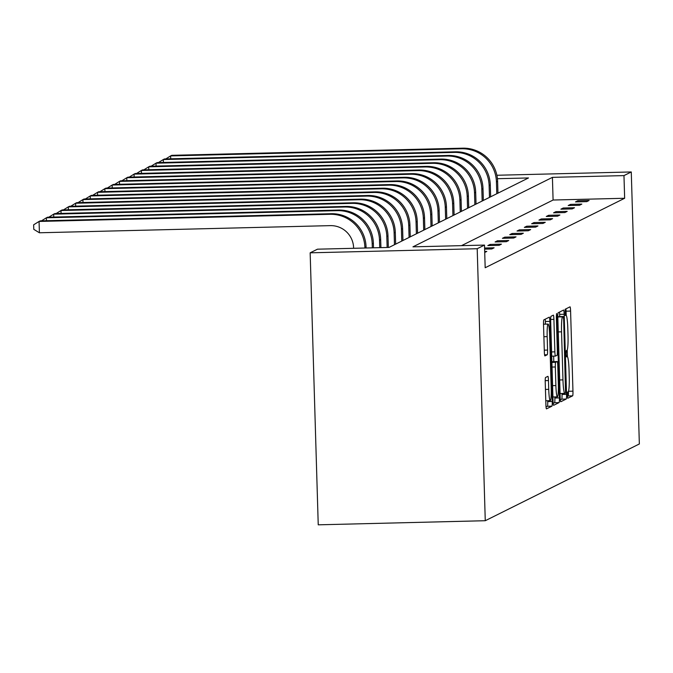 <?xml version="1.0" encoding="UTF-8"?>
<svg xmlns="http://www.w3.org/2000/svg" width="673" height="673" viewBox="0 0 673 673"><rect width="100%" height="100%" fill="white"/><g stroke="black" fill="none" stroke-linecap="round" stroke-linejoin="round"><path stroke-width="1.01" d="M567.331 395.32L567.734 398.281L572.63 395.842A4.459 0.463 88.6 0 0 572.959 391.164L570.586 311.069A4.459 0.463 88.6 0 0 570.014 306.838A4.459 0.463 88.6 0 0 569.989 306.846L565.11 309.277L565.278 315.511L565.926 315.2A14.259 1.489 88.6 0 1 565.993 315.174A14.259 1.489 88.6 0 1 567.819 328.702L568.012 335.373A14.259 1.489 88.6 0 1 566.969 350.347L566.338 350.667L566.102 353.939L566.506 356.9L567.154 356.581A14.259 1.489 88.6 0 1 567.221 356.564A14.259 1.489 88.6 0 1 569.047 370.083L569.24 376.762A14.259 1.489 88.6 0 1 568.197 391.728L567.566 392.048L567.331 395.32M545.559 377.494A4.459 0.463 88.6 0 0 545.231 382.171L545.896 404.641A4.459 0.463 88.6 0 0 546.468 408.873A4.459 0.463 88.6 0 0 546.493 408.864L551.919 406.164A4.459 0.463 88.6 0 0 552.247 401.487L549.866 321.391A4.459 0.463 88.6 0 0 549.303 317.16L543.851 319.868A4.459 0.463 88.6 0 0 543.523 324.546L544.331 351.693A4.459 0.463 88.6 0 0 544.894 355.916A4.459 0.463 88.6 0 0 544.92 355.916L547.242 354.755A4.459 0.463 88.6 0 0 547.57 350.078L547.174 336.618A11.921 1.245 88.6 0 1 548.108 324.083A11.921 1.245 88.6 0 1 549.631 335.39L551.195 388.119A11.921 1.245 88.6 0 1 550.262 400.654A11.921 1.245 88.6 0 1 548.739 389.347L548.478 380.556A4.459 0.463 88.6 0 0 547.906 376.333A4.459 0.463 88.6 0 0 547.881 376.342L545.559 377.494M484.501 245.081L477.199 248.724L485.267 520.717L639.35 443.961L631.274 171.96L623.972 175.603L552.415 177.361L412.953 246.84L484.501 245.081L485.174 267.745L624.645 198.266L623.972 175.603M560.197 397.524A4.459 0.463 88.6 0 0 560.769 401.747A4.459 0.463 88.6 0 0 560.794 401.739L566.22 399.039A4.459 0.463 88.6 0 0 566.548 394.361L564.167 314.266A4.459 0.463 88.6 0 0 563.604 310.034L558.153 312.743A4.459 0.463 88.6 0 0 557.824 317.429L560.197 397.524M559.07 402.597L553.643 405.306A4.459 0.463 88.6 0 0 553.643 405.306A4.459 0.463 88.6 0 1 553.046 401.083L550.674 320.987A4.459 0.463 88.6 0 1 551.002 316.31L553.324 315.149A4.459 0.463 88.6 0 0 553.324 315.149A4.459 0.463 88.6 0 1 553.913 319.372L554.88 351.853A4.459 0.463 88.6 0 0 555.452 356.084A4.459 0.463 88.6 0 0 555.469 356.076L557.008 355.31A4.459 0.463 88.6 0 0 557.337 350.633L556.335 316.815L556.579 313.534L556.975 316.487L559.398 397.92A4.459 0.463 88.6 0 1 559.07 402.597L554.552 402.715L553.189 403.388M497.431 178.707L528.49 177.95L389.028 247.428L317.471 249.187L310.16 252.821L318.236 524.822L485.267 520.717M310.16 252.821L477.199 248.724M631.274 171.96L496.876 175.258M624.645 198.266L553.088 200.024L461.518 245.645M553.088 200.024L552.415 177.361M484.695 251.483L486.806 251.433L484.72 252.468M484.594 248.026L494.117 247.79L491.778 248.96L484.627 249.136M487.799 245.595L490.137 244.425L501.427 244.148L499.08 245.317L487.799 245.595M495.109 241.952L497.448 240.783L508.738 240.505L506.39 241.674L495.109 241.952M502.411 238.309L504.758 237.148L516.04 236.871L513.701 238.032L502.411 238.309M509.722 234.675L512.069 233.506L523.35 233.228L521.011 234.397L509.722 234.675M517.032 231.032L519.371 229.863L530.66 229.586L528.313 230.755L517.032 231.032M524.343 227.39L526.681 226.221L537.971 225.943L535.624 227.112L524.343 227.39M531.645 223.747L533.992 222.578L545.273 222.309L542.934 223.47L531.645 223.747M538.955 220.105L541.294 218.944L552.583 218.666L550.245 219.827L538.955 220.105M546.266 216.47L548.604 215.301L559.894 215.024L557.547 216.193L546.266 216.47M553.568 212.828L555.915 211.659L567.196 211.381L564.857 212.55L553.568 212.828M560.878 209.185L563.225 208.016L574.506 207.738L572.168 208.908L560.878 209.185M568.189 205.543L570.527 204.382L581.817 204.104L579.478 205.265L568.189 205.543M575.499 201.9L577.838 200.739L589.127 200.461L586.78 201.631L575.499 201.9M577.838 200.739L577.871 201.85M570.527 204.382L570.561 205.484M563.225 208.016L563.259 209.126M555.915 211.659L555.948 212.769M548.604 215.301L548.638 216.412M541.294 218.944L541.328 220.046M533.992 222.578L534.025 223.688M526.681 226.221L526.715 227.331M519.371 229.863L519.405 230.974M512.069 233.506L512.094 234.616M504.758 237.148L504.792 238.25M497.448 240.783L497.482 241.893M490.137 244.425L490.171 245.536M566.195 315.292L566.069 311.178A4.459 0.463 88.6 0 0 565.934 308.873M567.423 356.673L567.221 349.994M567.381 396.321L568.121 395.951A4.459 0.463 88.6 0 0 568.449 391.375M559.717 316.604L559.658 314.375A4.459 0.463 88.6 0 0 559.515 312.07M560.34 399.829L561.703 399.148A4.459 0.463 88.6 0 0 562.031 394.471L562.005 393.478M565.53 393.057L563.671 319.482L563.276 316.52L562.586 316.857A14.259 1.489 88.6 0 0 561.543 331.831L562.965 379.883A14.259 1.489 88.6 0 0 564.79 393.411A14.259 1.489 88.6 0 0 564.857 393.394L565.53 393.057M558.775 316.638L563.259 316.529L558.077 316.966A14.259 1.489 88.6 0 0 557.824 317.328M560.079 393.411A14.259 1.489 88.6 0 0 560.273 393.52A14.259 1.489 88.6 0 0 560.348 393.503L564.714 393.394M553.635 356.126L553.803 361.62M554.846 396.927L554.88 398.029L559.398 397.92M555.881 385.562A11.921 1.245 88.6 0 0 557.404 396.868A11.921 1.245 88.6 0 0 558.338 384.333L557.791 365.759A4.459 0.463 88.6 0 0 557.219 361.536A4.459 0.463 88.6 0 0 557.194 361.536L555.654 362.31A4.459 0.463 88.6 0 0 555.326 366.987L555.881 385.562L552.592 385.646M552.726 361.645A4.459 0.463 88.6 0 0 552.701 361.645A4.459 0.463 88.6 0 0 552.684 361.645L557.194 361.536L551.894 362.04M554.552 402.715A4.459 0.463 88.6 0 0 554.88 398.029M548.108 324.083L543.591 324.193A11.921 1.245 88.6 0 0 543.515 324.226M545.433 324.15L545.357 321.501A4.459 0.463 88.6 0 0 545.214 319.187M546.039 406.955L547.401 406.273A4.459 0.463 88.6 0 0 547.729 401.596L547.704 400.713M497.961 193.159L497.608 181.348A34.054 33.827 63.5 0 0 462.738 148.178L171.783 155.328L170.614 155.909L461.569 148.758A34.054 33.827 63.5 0 1 496.438 181.929L496.792 193.74M165.751 158.937L170.614 155.909L170.698 158.811M490.651 196.794L490.297 184.982A34.054 33.827 63.5 0 0 455.436 151.82L164.473 158.963L163.303 159.551L454.258 152.401A34.054 33.827 63.5 0 1 489.128 185.571L489.481 197.382M158.441 162.572L163.303 159.551L163.396 162.454M483.34 200.436L482.995 188.625A34.054 33.827 63.5 0 0 448.125 155.463L157.171 162.605L156.001 163.186L446.956 156.043A34.054 33.827 63.5 0 1 481.818 189.214L482.171 201.017M151.131 166.214L156.001 163.186L156.086 166.096M476.038 204.079L475.685 192.268A34.054 33.827 63.5 0 0 440.815 159.097L149.86 166.248L148.691 166.828L439.646 159.686A34.054 33.827 63.5 0 1 474.515 192.848L474.86 204.659M143.829 169.857L148.691 166.828L148.775 169.731M468.728 207.721L468.374 195.91A34.054 33.827 63.5 0 0 433.505 162.74L142.55 169.89L141.38 170.471L432.335 163.32A34.054 33.827 63.5 0 1 467.205 196.491L467.558 208.302M136.518 173.499L141.38 170.471L141.465 173.373M461.417 211.356L461.064 199.553A34.054 33.827 63.5 0 0 426.202 166.382L135.248 173.525L134.07 174.114L425.025 166.963A34.054 33.827 63.5 0 1 459.895 200.133L460.248 211.945M129.208 177.142L134.07 174.114L134.163 177.016M454.107 214.998L453.762 203.187A34.054 33.827 63.5 0 0 418.892 170.025L127.937 177.167L126.768 177.756L417.723 170.606A34.054 33.827 63.5 0 1 452.584 203.776L452.937 215.587M121.897 180.776L126.768 177.756L126.852 180.658M446.805 218.641L446.451 206.83A34.054 33.827 63.5 0 0 411.582 173.659L120.627 180.81L119.458 181.39L410.412 174.248A34.054 33.827 63.5 0 1 445.282 207.419L445.627 219.221M114.595 184.419L119.458 181.39L119.542 184.301M439.494 222.283L439.141 210.472A34.054 33.827 63.5 0 0 404.28 177.302L113.316 184.452L112.147 185.033L403.102 177.891A34.054 33.827 63.5 0 1 437.972 211.053L438.325 222.864M107.285 188.061L112.147 185.033L112.231 187.935M432.184 225.926L431.839 214.115A34.054 33.827 63.5 0 0 396.969 180.944L106.014 188.095L104.837 188.676L395.8 181.525A34.054 33.827 63.5 0 1 430.661 214.695L431.014 226.507M99.974 191.704L104.837 188.676L104.929 191.578M424.873 229.56L424.528 217.758A34.054 33.827 63.5 0 0 389.659 184.587L98.704 191.729L97.535 192.318L388.489 185.168A34.054 33.827 63.5 0 1 423.359 218.338L423.704 230.149M92.664 195.338L97.535 192.318L97.619 195.22M417.571 233.203L417.218 221.392A34.054 33.827 63.5 0 0 382.348 188.23L91.393 195.372L90.224 195.961L381.179 188.81A34.054 33.827 63.5 0 1 416.049 221.981L416.394 233.792M85.362 198.981L90.224 195.961L90.308 198.863M410.261 236.846L409.907 225.034A34.054 33.827 63.5 0 0 375.046 191.864L84.083 199.015L82.914 199.595L373.868 192.453A34.054 33.827 63.5 0 1 408.738 225.615L409.091 237.426M78.051 202.623L82.914 199.595L82.998 202.506M402.95 240.488L402.605 228.677A34.054 33.827 63.5 0 0 367.736 195.507L76.781 202.657L75.612 203.238L366.566 196.095A34.054 33.827 63.5 0 1 401.428 229.257L401.781 241.069M70.741 206.266L75.612 203.238L75.696 206.14M395.648 244.131L395.295 232.32A34.054 33.827 63.5 0 0 360.425 199.149L69.47 206.3L68.301 206.88L359.256 199.73A34.054 33.827 63.5 0 1 394.126 232.9L394.471 244.711M63.43 209.909L68.301 206.88L68.385 209.783M388.329 247.445L387.985 235.954A34.054 33.827 63.5 0 0 353.115 202.792L62.16 209.934L60.991 210.523L351.945 203.372A34.054 33.827 63.5 0 1 386.815 236.543L387.135 247.471M56.128 213.543L60.991 210.523L61.075 213.425M380.918 247.622L380.674 239.596A34.054 33.827 63.5 0 0 345.813 206.434L54.858 213.577L53.68 214.157L344.635 207.015A34.054 33.827 63.5 0 1 379.505 240.185L379.732 247.656M48.818 217.186L53.68 214.157L53.773 217.068M373.507 247.807L373.372 243.239A34.054 33.827 63.5 0 0 338.502 210.069L47.547 217.219L46.378 217.8L337.333 210.657A34.054 33.827 63.5 0 1 372.194 243.819L372.32 247.832M41.507 220.828L46.378 217.8L46.462 220.702M353.619 248.295L353.603 247.74A22.705 22.554 -116.5 0 0 330.359 225.632L39.404 232.774L33.785 229.342L33.65 224.807L39.068 221.442L330.022 214.292A34.054 33.827 63.5 0 1 364.892 247.462L364.909 248.017M39.404 232.774L39.068 221.442L40.237 220.862L331.192 213.711A34.054 33.827 63.5 0 1 366.062 246.882L366.095 247.992M566.355 356.597L567.154 356.581M566.069 311.178L570.586 311.069M568.492 391.274L572.959 391.164M568.121 395.951L572.63 395.842M559.658 314.375L564.167 314.266M562.031 394.471L566.548 394.361M561.703 399.148L566.22 399.039M558.077 316.966L562.586 316.857M558.254 331.907L561.543 331.831M559.684 379.967L562.965 379.883M550.657 319.456L553.913 319.372M551.591 351.937L554.88 351.853M555.452 356.084L551.717 356.177L555.427 356.076M556.327 316.503L556.975 316.487M551.902 362.402L555.654 362.31M552.037 367.063L555.326 366.987M545.214 380.64L548.478 380.556M545.45 389.431L548.739 389.347M543.885 336.702L547.174 336.618M544.28 350.162L547.57 350.078M544.566 354.822L547.242 354.755M545.357 321.501L549.866 321.391M547.729 401.596L552.247 401.487M547.401 406.273L551.919 406.164M497.608 181.348L496.438 181.929M462.738 148.178L461.569 148.758M490.297 184.982L489.128 185.571M455.436 151.82L454.258 152.401M482.995 188.625L481.818 189.214M448.125 155.463L446.956 156.043M475.685 192.268L474.515 192.848M440.815 159.097L439.646 159.686M468.374 195.91L467.205 196.491M433.505 162.74L432.335 163.32M461.064 199.553L459.895 200.133M426.202 166.382L425.025 166.963M453.762 203.187L452.584 203.776M418.892 170.025L417.723 170.606M446.451 206.83L445.282 207.419M411.582 173.659L410.412 174.248M439.141 210.472L437.972 211.053M404.28 177.302L403.102 177.891M431.839 214.115L430.661 214.695M396.969 180.944L395.8 181.525M424.528 217.758L423.359 218.338M389.659 184.587L388.489 185.168M417.218 221.392L416.049 221.981M382.348 188.23L381.179 188.81M409.907 225.034L408.738 225.615M375.046 191.864L373.868 192.453M402.605 228.677L401.428 229.257M367.736 195.507L366.566 196.095M395.295 232.32L394.126 232.9M360.425 199.149L359.256 199.73M387.985 235.954L386.815 236.543M353.115 202.792L351.945 203.372M380.674 239.596L379.505 240.185M345.813 206.434L344.635 207.015M373.372 243.239L372.194 243.819M338.502 210.069L337.333 210.657M366.062 246.882L364.892 247.462M331.192 213.711L330.022 214.292M566.355 356.581L567.221 356.564M560.273 393.52L564.79 393.411M552.928 396.977L557.404 396.868M545.786 400.763L550.262 400.654"/></g></svg>
